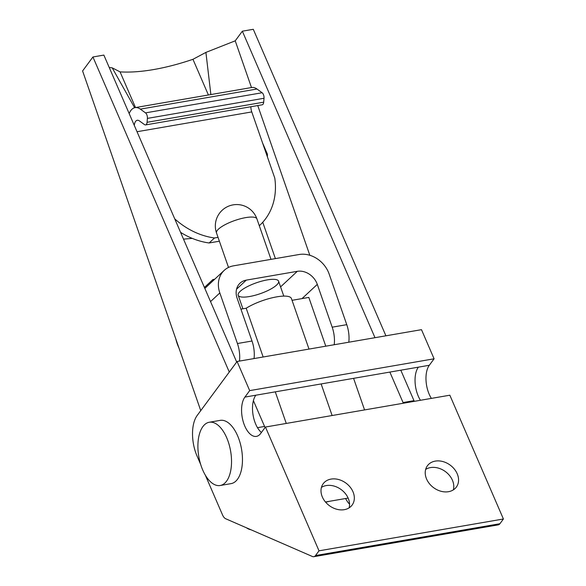 <?xml version="1.0" encoding="UTF-8"?>
<svg xmlns="http://www.w3.org/2000/svg" width="586" height="586" viewBox="0 0 586 586"><rect width="100%" height="100%" fill="white"/><g stroke="black" fill="none" stroke-linecap="round" stroke-linejoin="round"><path stroke-width="0.88" d="M135.513 107.56L120.064 71.873L112.204 67.844L134.626 107.736M208.396 94.983L192.955 59.296A119.815 44.902 -23.4 0 1 120.064 71.873M210.872 94.558L205.906 52.403L192.955 59.296M262.748 222.27L275.391 258.609M183.506 239.139L192.267 238.377M180.971 233.279L182.114 233.279M267.399 156.858L267.399 154.125L266.044 152.975M325.67 502.231L329.361 501.323M229.28 372.051L92.932 56.974L82.589 70.965L200.756 410.632M251.482 87.548L235.228 40.822L205.906 52.403M257.745 105.561L309.833 255.284M112.204 67.844L109.23 67.485M246.596 527.854A25.674 12.914 -99.8 0 0 250.903 529.729M235.228 40.822L242.348 31.19L253.284 29.3L385.918 335.807M92.932 56.974L103.861 55.084L236.685 362.023M267.399 154.125L262.55 142.925M265.04 427.575A42.793 21.521 -99.8 0 0 264.564 426.447L253.401 400.641M389.866 372.081L403.051 402.545A42.793 21.521 80.2 0 1 403.344 403.234M242.348 31.19L374.989 337.697M400.802 370.191L413.987 400.663A42.793 21.521 -99.8 0 1 414.273 401.344M205.29 475.092L222.497 514.852A8.556 4.307 -99.8 0 0 225.735 518.771L312.411 556.502A8.556 4.307 -99.8 0 0 313.818 556.7A8.556 4.307 -99.8 0 0 315.51 555.55L319.011 550.818L265.443 427.033L260.653 433.508A21.396 10.76 -99.8 0 1 256.412 436.387A21.396 10.76 -99.8 0 1 243.249 421.774A21.396 10.76 -99.8 0 1 244.897 397.096L249.687 390.62L434.087 358.8L421.488 329.669L237.081 361.496L197.189 415.452A29.952 15.068 -99.8 0 0 197.05 456.047L200.668 464.42M249.687 390.62L237.081 361.496M244.897 397.096L429.304 365.276L434.087 358.8M429.304 365.276A21.396 10.76 -99.8 0 0 431.369 398.392M418.367 367.158A21.396 10.76 -99.8 0 0 420.44 400.282M255.833 395.213A21.396 10.76 -99.8 0 0 252.954 414.317A21.396 10.76 -99.8 0 0 261.415 432.475M265.443 427.033L449.843 395.206L503.411 518.991L319.011 550.818M331.053 479.092A17.968 13.998 -143.5 0 1 350.113 487.061A17.968 13.998 -143.5 0 1 352.12 505.066A17.968 13.998 -143.5 0 1 329.347 505.637A17.968 13.998 -143.5 0 1 323.216 483.699A17.968 13.998 -143.5 0 1 331.053 479.092M435.281 461.109A17.968 13.998 -143.5 0 1 454.34 469.078A17.968 13.998 -143.5 0 1 456.348 487.083A17.968 13.998 -143.5 0 1 433.574 487.655A17.968 13.998 -143.5 0 1 427.443 465.716A17.968 13.998 -143.5 0 1 435.281 461.109M487.149 526.785A8.556 4.307 -99.8 0 0 487.288 526.763L498.217 524.88A8.556 4.307 -99.8 0 0 499.917 523.723L503.411 518.991M313.818 556.7L324.747 554.81A8.556 4.307 -99.8 0 0 324.886 554.788L487.427 526.733A8.556 4.307 -99.8 0 1 487.288 526.763M220.175 485.508L231.104 483.618A32.091 16.144 -99.8 0 0 237.469 479.297A32.091 16.144 -99.8 0 0 239.945 442.284A32.091 16.144 -99.8 0 0 220.19 420.367L209.261 422.257A32.091 16.144 80.2 0 1 229.009 444.173A32.091 16.144 80.2 0 1 226.533 481.187A32.091 16.144 80.2 0 1 220.175 485.508A32.091 16.144 80.2 0 1 198.808 456.626A32.091 16.144 80.2 0 1 209.261 422.257M321.436 487.391A17.968 13.998 -143.5 0 1 326.263 485.567A17.968 13.998 -143.5 0 1 343.579 491.625A17.968 13.998 -143.5 0 1 349.117 507.857M425.663 469.401A17.968 13.998 -143.5 0 1 430.49 467.584A17.968 13.998 -143.5 0 1 447.814 473.642A17.968 13.998 -143.5 0 1 453.344 489.867M353.578 378.344L364.565 409.922M325.779 346.187L308.815 297.424L292.04 300.318M286.268 423.436L275.281 391.851M263.151 356.999L246.186 308.229L240.919 309.137M345.594 498.518A20.539 10.328 -99.8 0 0 349.549 504.128M246.186 308.229A27.813 7.508 -19.2 0 1 273.889 297.41A27.813 7.508 -19.2 0 1 291.425 298.53L309.005 349.08M134.289 125.404A8.556 4.307 80.2 0 1 137.263 120.284A8.556 4.307 80.2 0 1 139.373 120.884L144.53 124.62A4.278 2.154 80.2 0 0 145.577 124.921L262.198 104.791A4.278 2.154 80.2 0 0 263.693 102.184L147.071 122.306A4.278 2.154 80.2 0 1 145.577 124.921M129.176 113.589A21.396 10.76 80.2 0 1 135.08 107.634A21.396 10.76 80.2 0 1 140.34 109.135L145.504 112.871A4.278 2.154 80.2 0 1 147.394 118.394L147.071 122.306M218.043 237.367L214.491 237.982L209.129 242.978L219.376 241.205M250.859 106.747A8.556 4.307 80.2 0 0 251.768 111.926L274.775 178.078A68.467 56.212 -133 0 1 259.906 225.149A68.467 56.212 -133 0 1 259.298 225.713L259.906 225.149M214.491 237.982A68.467 56.212 -133 0 1 174.731 218.849M180.561 232.334A68.467 56.212 47 0 0 209.129 242.978M135.08 107.634L251.702 87.512A21.396 10.76 80.2 0 1 256.961 89.013L262.118 92.742A4.278 2.154 80.2 0 1 264.015 98.265L263.693 102.184M239.469 361.086A21.396 10.76 80.2 0 0 237.433 343.528L219.831 292.941A25.674 21.081 -133 0 1 224.204 270.38A25.674 21.081 -133 0 1 233.58 265.824L299.175 254.5A25.674 21.081 -133 0 1 329.164 274.072L346.765 324.666A21.396 10.76 -99.8 0 1 348.795 342.217M334.218 344.729A21.396 10.76 -99.8 0 0 332.189 327.178L317.297 284.371A17.119 14.049 -133 0 0 297.3 271.325L246.281 280.13A17.119 14.049 -133 0 0 240.033 283.17A17.119 14.049 -133 0 0 237.118 298.208L252.009 341.015A21.396 10.76 80.2 0 1 254.046 358.566M213.238 280.591L212.879 279.566L214.674 279.258M212.879 279.566L204.419 287.448M240.165 291.359A21.396 5.772 160.8 0 0 238.18 295.241A21.396 5.772 160.8 0 0 254.727 295.373A21.396 5.772 160.8 0 0 276.607 285.067A21.396 5.772 160.8 0 0 278.592 281.185A21.396 5.772 160.8 0 0 262.045 281.053A21.396 5.772 160.8 0 0 240.165 291.359M175.844 339.038A25.674 12.914 -99.8 0 0 178.964 347.989M257.488 427.67L264.564 426.447M403.051 402.545L413.987 400.663M315.51 555.55L499.917 523.723M216.52 232.979A21.396 5.772 -19.2 0 1 218.505 229.097A21.396 5.772 -19.2 0 1 240.385 218.79A21.396 5.772 -19.2 0 1 256.932 218.922A21.396 21.396 0 0 0 229.697 205.745A21.396 21.396 0 0 0 216.52 232.979L228.503 267.436M251.768 111.926L137.029 131.725M256.961 89.013L140.34 109.135M262.118 92.742L145.504 112.871M264.015 98.265L147.394 118.394M210.535 301.6L219.831 292.941M332.189 327.178L346.765 324.666M237.433 343.528L252.009 341.015M236.554 289.184L246.281 280.13M280.577 286.898L297.3 271.325M302.024 298.596L317.297 284.371M348.128 498.078L325.464 501.99M321.135 383.94L332.123 415.525M238.18 295.241L242.89 308.8M256.932 218.922L271.003 259.364M278.592 281.185L283.785 296.106M224.204 270.38L204.836 288.415"/></g></svg>

